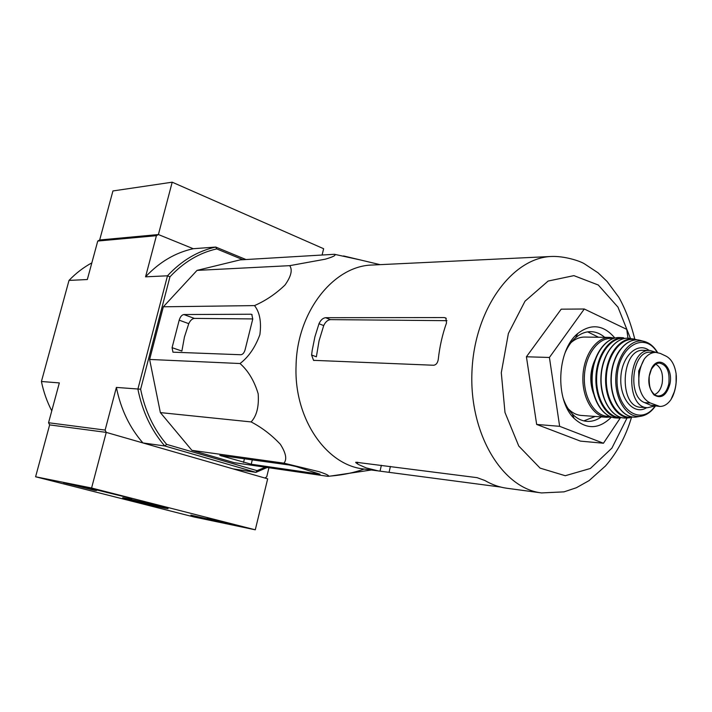 <?xml version="1.0" encoding="UTF-8"?>
<svg xmlns="http://www.w3.org/2000/svg" width="712" height="712" viewBox="0 0 712 712"><rect width="100%" height="100%" fill="white"/><g stroke="black" fill="none" stroke-linecap="round" stroke-linejoin="round"><path stroke-width="1.07" d="M355.822 462.23L477.076 477.654L484.908 480.52C492.001 484.658 499.317 487.231 506.873 488.254L541.565 492.927C502.334 488.468 469.057 433.742 471.967 371.45C474.45 309.133 512.32 257.495 551.782 256.453L372.545 265.015C333.812 265.505 296.877 311.776 296.067 365.763C293.825 418.345 326.167 465.167 363.734 468.994L500.678 487.061M364.135 469.048C354.336 472.626 343.291 474.948 331 476.008L327.858 476.337C329.968 475.883 327.022 474.326 319.029 471.673L283.937 463.165C287.167 459.418 285.975 453.126 280.359 444.288C271.699 435.041 261.954 427.583 251.14 421.931C256.747 415.844 259.088 406.454 258.171 393.772C254.255 380.822 248.212 370.738 240.033 363.529C248.577 357.024 255.199 347.403 259.88 334.667C261.544 321.94 259.747 312.257 254.504 305.599C265.656 300.704 275.829 293.842 285.014 285.014C291.146 276.327 292.703 269.875 289.704 265.665L325.295 259.186C333.447 256.783 336.491 255.154 334.426 254.291L360.539 259.987M444.413 317.57L325.589 317.694C322.848 318.059 320.649 320.071 318.985 323.738L314.918 336.767L312.194 350.393L311.598 355.021L313.538 360.334L433.599 365.247C436.118 364.953 437.675 362.978 438.272 359.329C439.66 346.593 442.41 334.462 446.504 322.954L445.899 318.042L444.413 317.57L446.255 318.362M318.985 323.738L323.711 325.589C325.393 321.949 327.636 319.964 330.448 319.626L446.958 320.676M355.733 462.604L358.732 464.624L366.28 467.935L378.713 471.006M323.711 325.589L319.065 340.799L316.368 356.792L311.598 355.021M620.197 418.122L603.456 443.238L580.449 441.12L536.661 424.432L526.417 356.783L561.198 309.177L584.294 309.008L626.747 329.353L627.966 338.2M603.456 443.238L559.641 426.319L536.661 424.432M559.641 426.319L549.424 357.46L526.417 356.783M549.424 357.46L584.294 309.008M598.587 337.257L587.658 331.872M583.822 420.881L595.179 416.449M604.728 337.337C600.447 333.652 595.784 331.756 590.737 331.65C585.371 331.641 580.298 333.697 575.51 337.826C571.3 341.546 567.838 346.513 565.106 352.716M563.148 398.177C565.328 404.585 568.354 409.818 572.217 413.886C576.64 418.416 581.517 420.908 586.857 421.353C591.894 421.691 596.709 420.205 601.302 416.894M614.874 338.031C603.589 324.734 591.218 323.23 577.77 333.51C556.882 350.126 554.728 400.019 574.094 418.38C586.617 429.79 599.077 429.354 611.466 417.072M289.312 464.998L219.83 455.386L251.229 464.233L320.053 474.21L296.058 466.538L289.312 464.998M283.937 463.165L191.911 450.349L160.369 412.595L149.618 359.444L163.342 306.792L197.028 270.391L240.095 259.889L334.426 254.291M327.858 476.337L234.257 462.684L191.911 450.349M289.704 265.665L197.028 270.391M254.504 305.599L163.342 306.792M240.033 363.529L149.618 359.444M251.14 421.931L160.369 412.595M251.007 314.232L183.838 314.544C181.809 314.891 180.261 316.769 179.193 320.178L172.082 347.67L172.954 352.182L240.878 354.745C242.73 354.514 244.118 352.912 245.044 349.957L252.751 319.074L251.79 314.428L251.007 314.232L252.11 314.66M91.839 262.87C83.518 267.374 75.908 273.221 69.011 280.403L41.421 381.498C43.566 391.938 47.019 401.719 51.771 410.851M267.178 467.49L255.92 472.359L164.757 445.97L142.943 442.944C129.655 427.734 120.8 409.222 116.385 387.417L140.629 389.215C145.025 410.842 153.694 429.22 166.653 444.377L164.757 445.97C151.309 430.413 142.355 411.456 137.888 389.117L167.489 275.802C181.622 260.592 197.705 251.016 215.736 247.055L216.715 248.906C199.262 252.849 183.678 262.158 169.954 276.826L167.489 275.802L145.56 276.826C159.515 261.972 175.41 252.609 193.246 248.719L158.402 234.551L193.246 248.719L215.736 247.055L245.969 259.533M156.417 235.69L158.402 234.551L99.671 239.98L158.402 234.551L172.206 182.192L112.932 190.95L99.671 239.98L97.749 241.048L156.417 235.69L145.56 276.826M142.943 442.944L106.248 432.389L105.127 430.084L116.385 387.417M35.6 476.773L91.59 488.005L255.279 529.808L193.967 516.965L35.6 476.773L49.635 424.895L106.248 432.389L49.635 424.895L48.549 422.741L105.127 430.084M48.549 422.741L59.336 382.914L41.421 381.498M69.011 280.403L87.327 279.54L97.749 241.048M268.94 467.748L266.751 476.746L264.998 478.055L233.144 468.888L255.92 472.359L257.041 470.65L265.309 467.214M216.715 248.906L242.952 259.711M166.653 444.377L257.041 470.65M169.954 276.826L140.629 389.215M179.193 320.178L188.76 323.657C190.291 320.453 192.16 318.7 194.358 318.397L252.787 318.923M188.76 323.657L184.435 337.025L181.88 351.06L172.082 347.67M218.522 521.878L190.896 515.105L218.522 521.878M94.385 490.274L63.591 482.683C60.573 481.481 95.15 489.758 96.494 490.559L94.385 490.274M164.614 508.154C154.139 506.036 123.737 498.551 122.865 497.875C119.251 496.389 165.495 507.398 168.059 508.644L164.614 508.154M90.112 488.316L131.916 498.578L90.157 488.156M207.272 518.194L242.231 526.729L207.352 517.838M255.279 529.808L267.676 478.829L106.248 432.389L91.59 488.005M106.56 492.419L111.232 493.363L106.56 492.419M84.301 487.818L71.743 484.623L84.381 487.515M86.766 487.987L66.643 483.421L86.766 487.987M209.337 519.644L198.417 516.859L209.408 519.359M213.253 520.205L193.709 515.782L213.253 520.205M322.1 255.021L323.631 248.719L172.206 182.192M676.106 382.691L676.106 373.711C674.709 364.962 671.443 359.142 666.29 356.258L660.282 353.41L655.868 352.404C651.551 352.395 647.697 354.594 644.307 358.99L638.664 371.085L638.984 385.406C640.756 394.404 644.547 400.26 650.368 402.992L659.739 406.427C663.949 406.543 667.705 404.247 670.998 399.521L674.344 391.751M655.868 352.387L650.376 352.253C632.256 350.331 626.987 396.54 644.689 402.645L650.795 405.27L659.739 406.436M656.277 352.422L650.065 350.473C627.406 348.364 624.833 407.843 647.591 407.709L654.31 406.107M568.132 408.679C572.074 412.8 576.453 415.052 581.259 415.443L606.473 417.268C593.043 416.502 581.909 397.527 582.914 376.239C583.742 354.95 596.478 337.016 609.926 337.408L584.65 337.061C579.817 337.034 575.26 338.903 570.971 342.677M594.947 359.898C589.937 370.925 589.456 382.157 593.497 393.585M654.417 394.599C658.244 393.086 660.825 389.366 662.16 383.43C663.424 373.96 661.279 367.517 655.725 364.117M325.589 317.694L330.448 319.626M381.374 465.292L380.021 471.166M357.638 462.222L357.264 463.832M390.399 466.458L389.117 472.074M630.467 338.458L617.971 307.139L598.294 285.014L573.89 275.633L548.133 281.053L525.011 301.194L508.395 333.447L501.293 372.741L504.995 412.497L518.772 446.05L540.079 468.113L565.266 475.723L590.39 468.469L611.902 448.124L627.041 417.988M221.815 455.52L221.681 456.063M252.315 459.801L251.229 464.233M244.456 458.697L243.522 462.462M183.838 314.544L194.358 318.397M650.368 402.992L644.689 402.645M656.464 405.618L650.795 405.27M612.925 338.618C599.157 336.26 585.228 354.256 584.392 376.319C583.324 398.364 595.659 417.49 609.579 416.324M619.298 337.541C605.823 337.061 593.016 355.146 592.179 376.639C591.156 398.133 602.352 417.259 615.827 417.944L619.929 418.113C606.33 417.784 594.894 398.533 595.926 376.799C596.772 355.057 609.828 336.874 623.401 337.728L619.298 337.541C605.44 337.168 592.696 355.181 591.823 376.621C590.844 398.07 601.978 417.116 615.827 417.944M625.172 338.369C611.359 336.269 597.502 354.54 596.656 376.844C595.579 399.129 607.817 418.531 621.763 417.624M608.422 351.247C599.397 368.264 598.65 385.628 606.17 403.357M630.583 338.485L628.892 338.253C615.284 336.91 601.978 355.101 601.133 377.031C600.082 398.942 611.768 418.22 625.439 418.06L627.174 417.98M637.498 339.918L633.466 338.939C619.929 337.185 606.49 355.279 605.654 377.218C604.595 399.156 616.414 418.345 630.058 417.766L625.439 418.06C611.759 418.273 599.851 399.049 600.919 377.013C601.756 354.977 615.275 336.856 628.892 338.253L637.489 339.918M636.163 339.9C622.181 335.833 607.194 354.149 606.348 377.262C605.209 400.367 618.568 419.893 632.843 417.045M620.197 349.672C609.258 363.36 608.048 391.36 617.776 405.938M642.135 340.879L638.949 340.069C625.599 337.844 612.115 355.671 611.288 377.467C610.237 399.254 622.128 418.175 635.62 417.116L638.895 416.582M650.216 344.225L643.159 341.164C630.031 338.601 616.601 356.107 615.782 377.654C614.741 399.201 626.604 417.802 639.91 416.387L647.226 413.93M657.212 352.511C644.609 330.671 618.052 346.459 617.099 377.832C615.471 409.178 640.631 426.951 655.004 406.143M649.202 350.446C637.462 341.36 621.549 356.303 620.819 377.885C619.689 399.45 634.259 415.701 646.736 407.656M650.065 350.473L643.523 350.322C620.855 348.23 618.301 407.415 641.058 407.291L647.591 407.709M670.998 399.521C675.172 392 676.872 383.403 676.106 373.711M669.885 384.186C673.757 367.615 659.365 354.131 651.872 367.748C647.181 378.232 647.884 387.284 653.963 394.884C661.181 399.174 666.485 395.605 669.885 384.186M644.307 358.99C639.946 366.6 638.166 375.402 638.984 385.406M655.423 395.249L657.746 395.997C663.112 396.041 666.788 392.009 668.782 383.919C670.037 371.584 666.832 364.615 659.17 363.013L656.776 363.556M380.128 264.659L343.54 255.937M371.281 470.009L331 476.008M313.574 360.352L314.028 360.521M551.782 256.453C564.518 256.044 579.274 260.77 584.098 263.609L598.009 272.785L607.06 281.427L618.844 297.305C625.447 309.088 630.761 323.034 634.784 339.143M541.565 492.927L564.02 491.858L576.337 487.756L589.082 480.609L605.52 465.942C617.126 452.583 625.75 436.492 631.402 417.677M572.217 413.886L574.094 418.38M575.51 337.826L577.77 333.51M609.926 337.408L614.554 338.111M606.473 417.268L611.154 416.965M657.603 352.573C653.776 346.174 648.961 342.374 643.159 341.164L638.949 340.069C625.599 337.764 611.848 355.493 611.029 377.449C609.953 399.396 622.119 418.255 635.62 417.116L639.91 416.387C645.828 415.683 650.973 412.275 655.351 406.169M676.302 375.616C676.658 383.67 675.27 391.013 672.128 397.616M656.936 395.845L657.746 395.997C655.325 395.738 653.029 393.692 650.857 389.856C649.531 387.017 648.997 382.433 649.246 376.105L651.444 369.145C654.96 364.366 657.541 362.319 659.17 363.013L658.333 363.093"/></g></svg>
